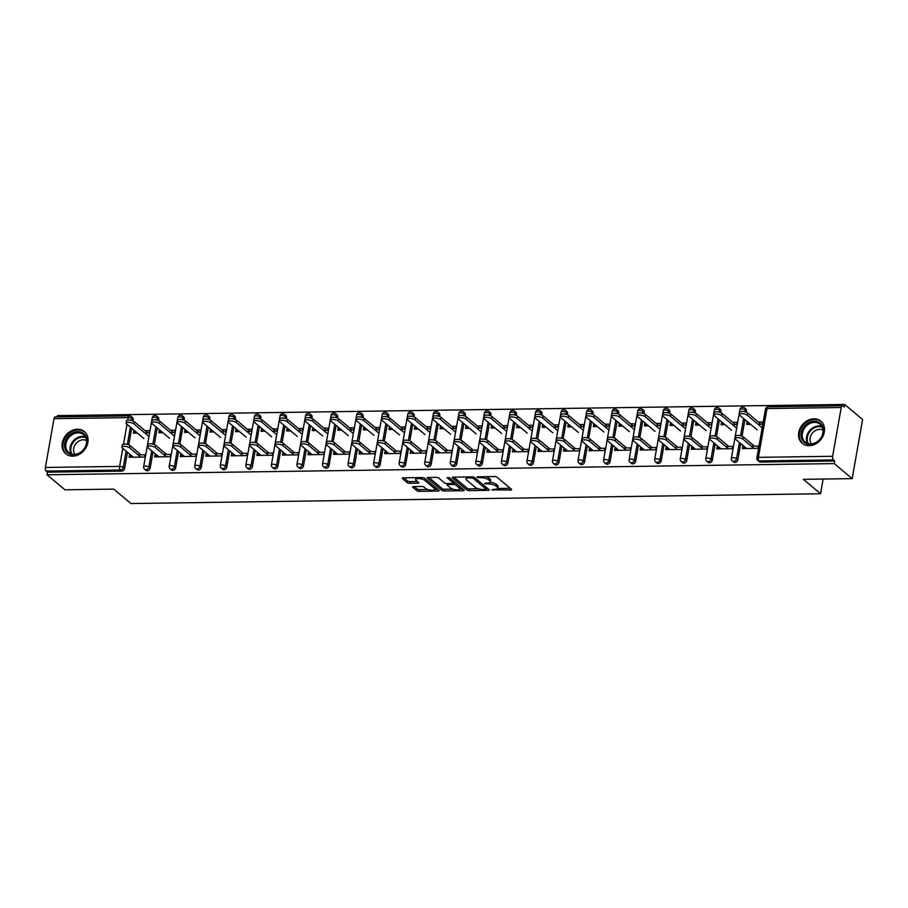 <?xml version="1.0" encoding="UTF-8"?>
<svg xmlns="http://www.w3.org/2000/svg" width="908" height="908" viewBox="0 0 908 908"><rect width="100%" height="100%" fill="white"/><g stroke="black" fill="none" stroke-linecap="round" stroke-linejoin="round"><path stroke-width="1.36" d="M491.875 489.821L510.636 490.025A1.827 0.602 -170 0 0 511.635 489.673A1.827 0.602 -170 0 0 511.442 489.333L496.982 477.188A1.827 0.602 -170 0 0 494.576 476.541L477.495 476.779L476.927 477.267L480.831 477.699A5.834 1.941 -170 0 1 488.538 479.787L489.752 480.797A5.834 1.941 -170 0 1 490.343 481.876A5.834 1.941 -170 0 1 487.176 483.022L484.395 483.544L488.3 483.964A5.834 1.941 -170 0 1 496.018 486.052L497.221 487.063A5.834 1.941 -170 0 1 497.811 488.152A5.834 1.941 -170 0 1 494.644 489.299L491.875 489.821M72.719 456.156A14.483 11.838 -50 0 0 86.555 446.6A14.483 11.838 -50 0 0 84.399 431.618A14.483 11.838 -50 0 0 77.464 429.257A14.483 11.838 -50 0 0 63.628 438.814A14.483 11.838 -50 0 0 65.785 453.796A14.483 11.838 -50 0 0 72.719 456.156M809.164 445.703A14.483 11.838 -50 0 0 823 436.146A14.483 11.838 -50 0 0 820.843 421.164A14.483 11.838 -50 0 0 813.909 418.804A14.483 11.838 -50 0 0 800.073 428.36A14.483 11.838 -50 0 0 802.229 443.342A14.483 11.838 -50 0 0 809.164 445.703M413.571 486.575A1.827 0.602 -170 0 0 412.584 486.926A1.827 0.602 -170 0 0 412.765 487.267L416.829 490.672A1.827 0.602 -170 0 0 419.235 491.33L438.212 491.058A1.827 0.602 -170 0 0 439.2 490.695A1.827 0.602 -170 0 0 439.018 490.365L424.558 478.221A1.827 0.602 -170 0 0 422.141 477.574L403.175 477.835A1.827 0.602 -170 0 0 402.176 478.198A1.827 0.602 -170 0 0 402.369 478.539L407.261 482.647A1.827 0.602 -170 0 0 409.678 483.306L417.794 483.181A1.827 0.602 -170 0 0 418.792 482.829A1.827 0.602 -170 0 0 418.599 482.489L416.17 480.446A4.869 1.623 -170 0 1 415.671 479.538A4.869 1.623 -170 0 1 419.507 478.63A4.869 1.623 -170 0 1 424.774 480.332L434.296 488.322A4.869 1.623 -170 0 1 434.796 489.23A4.869 1.623 -170 0 1 430.959 490.138A4.869 1.623 -170 0 1 425.693 488.436L424.104 487.108A1.827 0.602 -170 0 0 421.698 486.461L413.571 486.575M841.228 407.499L767.022 408.543L758.418 457.337L832.625 456.293L841.228 407.499A2.781 1.305 89.2 0 1 842.42 405.74A2.781 1.305 89.2 0 1 842.908 405.944L844.224 407.034L844.678 404.457L862.6 419.496L852.169 478.641L803.364 479.333L820.548 493.759L130.945 503.543L113.761 489.117L64.945 489.809L47.023 474.771L834.248 463.591L834.702 461.003L833.396 459.902L759.19 460.958L760.507 462.059L834.702 461.003M852.169 478.641L834.248 463.591M466.826 489.968A1.827 0.602 -170 0 0 469.243 490.615L488.209 490.343A1.827 0.602 -170 0 0 489.208 489.991A1.827 0.602 -170 0 0 489.015 489.65L474.555 477.506A1.827 0.602 -170 0 0 472.149 476.859L453.171 477.131A1.827 0.602 -170 0 0 452.184 477.483A1.827 0.602 -170 0 0 452.366 477.824L466.826 489.968L467.132 488.243A1.827 0.602 -170 0 0 469.538 488.89L478.21 488.765M463.205 490.706L444.239 490.967A1.827 0.602 -170 0 1 441.821 490.32L427.373 478.187A1.827 0.602 -170 0 1 427.18 477.846A1.827 0.602 -170 0 1 428.167 477.483L436.294 477.37A1.827 0.602 -170 0 1 438.7 478.017L444.568 482.942A1.827 0.602 -170 0 0 446.974 483.589L452.366 483.521A1.827 0.602 -170 0 0 453.353 483.158A1.827 0.602 -170 0 0 453.171 482.818L447.065 477.699L449.312 477.665L464.011 490.002A1.827 0.602 -170 0 1 464.204 490.343A1.827 0.602 -170 0 1 463.205 490.706L463.421 489.503M820.548 493.759L823.136 479.049M832.625 456.293A2.781 1.305 89.2 0 0 833.396 459.902M47.023 474.771L47.477 472.183L46.172 471.082A2.781 1.305 -90.8 0 1 45.4 467.461L54.003 418.667A2.781 1.305 -90.8 0 1 55.195 416.92L129.39 415.864A2.781 1.305 -90.8 0 0 128.21 417.623L54.003 418.667M57.227 416.886L57.454 415.626L844.678 404.457M758.384 422.016L762.595 421.959L762.198 424.195L757.987 424.263M751.347 446.191L758.339 446.1L757.942 448.336L742.381 448.552L742.778 446.316L745.389 448.518M747.999 422.163L747.034 422.175L749.645 424.376M747.034 422.175L746.637 424.422L750.61 424.365M743.97 446.293L742.778 446.316M150.149 468.142A2.781 2.281 130 0 1 145.904 470.31L144.588 469.209A2.781 2.281 130 0 0 145.927 469.663A2.781 2.281 -50 0 0 148.844 467.041L150.149 468.142L153.009 451.912M155.438 415.694A2.781 2.281 130 0 1 156.778 416.148L158.083 417.249A2.781 2.281 130 0 1 158.752 419.348L158.537 420.552M157.232 427.952L154.315 444.511M129.889 416.057A2.781 2.281 130 0 1 131.217 416.511L132.534 417.612A2.781 2.281 130 0 1 133.204 419.712L132.988 420.915M131.683 428.315L128.766 444.875M127.46 452.275L124.6 468.505A2.781 2.281 130 0 1 121.683 471.127L120.378 470.026L46.172 471.082M47.477 472.183L121.683 471.127M760.507 462.059A2.781 2.281 130 0 1 759.167 461.604L757.862 460.504A2.781 2.281 130 0 0 759.19 460.958A2.781 1.305 89.2 0 1 758.418 457.337A2.781 0.919 -170 0 0 756.909 457.893A2.781 2.781 0 0 0 757.862 460.504M160.285 430.506L159.32 430.517L158.923 432.764L162.895 432.707M170.273 432.605L174.484 432.537L174.881 430.301L170.67 430.358M163.622 454.533L170.625 454.443L170.227 456.679L154.666 456.906L155.064 454.658L157.674 456.86M156.255 454.647L155.064 454.658M201.258 467.416A2.781 2.281 130 0 1 197.002 469.584L195.697 468.483A2.781 2.281 130 0 0 197.036 468.937A2.781 2.281 -50 0 0 199.942 466.315L201.258 467.416L204.118 451.197M206.547 414.979A2.781 2.281 130 0 1 207.887 415.433L209.192 416.522A2.781 2.281 130 0 1 209.862 418.622L209.646 419.825M208.341 427.225L205.424 443.796M211.382 429.779L210.418 429.79L210.02 432.038L214.004 431.981M221.37 431.879L225.581 431.811L225.978 429.575L221.768 429.632M214.731 453.807L221.722 453.716L221.325 455.952L205.764 456.179L206.161 453.932L208.783 456.134M207.364 453.921L206.161 453.932M252.356 466.689A2.781 2.281 130 0 1 248.111 468.857L246.806 467.756A2.781 2.281 130 0 0 248.134 468.21A2.781 2.281 -50 0 0 251.051 465.588L252.356 466.689L255.216 450.47M257.656 414.252A2.781 2.281 130 0 1 258.984 414.706L260.301 415.796A2.781 2.281 130 0 1 260.959 417.896L260.755 419.099M259.45 426.499L256.521 443.07M262.491 429.053L261.527 429.064L261.129 431.311L265.113 431.255M272.479 431.152L276.69 431.096L277.088 428.848L272.877 428.905M265.84 453.081L272.831 452.99L272.434 455.226L256.873 455.453L257.27 453.206L259.892 455.407M258.462 453.194L257.27 453.206M303.465 465.963A2.781 2.281 130 0 1 299.22 468.131L297.903 467.03A2.781 2.281 130 0 0 299.243 467.484A2.781 2.281 -50 0 0 302.16 464.862L303.465 465.963L306.325 449.744M308.754 413.526A2.781 2.281 130 0 1 310.093 413.98L311.399 415.081A2.781 2.281 130 0 1 312.068 417.169L311.853 418.372M310.547 425.773L307.63 442.344M313.601 428.326L312.636 428.349L312.239 430.585L316.211 430.528M323.589 430.426L327.799 430.369L328.197 428.122L323.986 428.179M316.949 452.366L323.94 452.263L323.543 454.499L307.982 454.726L308.38 452.479L310.99 454.681M309.571 452.468L308.38 452.479M354.574 465.236A2.781 2.281 130 0 1 350.329 467.404L349.012 466.315A2.781 2.281 130 0 0 350.352 466.769A2.781 2.281 -50 0 0 353.257 464.147L354.574 465.236L357.434 449.017M359.863 412.799A2.781 2.281 130 0 1 361.202 413.254L362.508 414.354A2.781 2.281 130 0 1 363.177 416.443L362.962 417.646M361.656 425.046L358.739 441.617M364.698 427.6L363.733 427.623L363.348 429.859L367.32 429.802M374.698 429.7L378.908 429.643L379.294 427.396L375.083 427.452M368.046 451.639L375.038 451.537L374.652 453.773L359.091 454L359.477 451.753L362.099 453.955M360.68 451.741L359.477 451.753M405.672 464.521A2.781 2.281 130 0 1 401.427 466.678L400.122 465.588A2.781 2.281 130 0 0 401.45 466.042A2.781 2.281 -50 0 0 404.366 463.421L405.672 464.521L408.543 448.291M410.972 412.073A2.781 2.281 130 0 1 412.3 412.527L413.617 413.628A2.781 2.281 130 0 1 414.275 415.728L414.071 416.92M412.765 424.32L409.849 440.891M415.807 426.885L414.843 426.896L414.445 429.132L418.429 429.075M425.795 428.973L430.006 428.916L430.403 426.669L426.192 426.737M419.156 450.913L426.147 450.811L425.75 453.047L410.189 453.274L410.586 451.026L413.208 453.228M411.789 451.015L410.586 451.026M456.781 463.795A2.781 2.281 130 0 1 452.536 465.963L451.231 464.862A2.781 2.281 130 0 0 452.559 465.316A2.781 2.281 -50 0 0 455.476 462.694L456.781 463.795L459.641 447.565M462.081 411.347A2.781 2.281 130 0 1 463.409 411.801L464.714 412.902A2.781 2.281 130 0 1 465.384 415.001L465.18 416.193M463.875 423.593L460.946 440.164M466.916 426.158L465.952 426.17L465.554 428.406L469.538 428.349M476.904 428.247L481.115 428.19L481.512 425.943L477.302 426.011M470.265 450.186L477.256 450.084L476.859 452.332L461.298 452.547L461.695 450.311L464.317 452.502M462.887 450.289L461.695 450.311M507.89 463.069A2.781 2.281 130 0 1 503.645 465.236L502.328 464.136A2.781 2.281 130 0 0 503.668 464.59A2.781 2.281 -50 0 0 506.585 461.968L507.89 463.069L510.75 446.838M513.179 410.62A2.781 2.281 130 0 1 514.518 411.074L515.823 412.175A2.781 2.281 130 0 1 516.493 414.275L516.277 415.478M514.972 422.878L512.055 439.438M518.014 425.432L517.049 425.443L516.663 427.679L520.636 427.623M528.013 427.52L532.224 427.464L532.621 425.216L528.399 425.284M521.362 449.46L528.365 449.358L527.968 451.605L512.407 451.821L512.793 449.585L515.415 451.775M513.996 449.562L512.793 449.585M558.999 462.342A2.781 2.281 130 0 1 554.743 464.51L553.437 463.409A2.781 2.281 130 0 0 554.777 463.863A2.781 2.281 -50 0 0 557.682 461.241L558.999 462.342L561.859 446.112M564.288 409.894A2.781 2.281 130 0 1 565.616 410.348L566.933 411.449A2.781 2.281 130 0 1 567.602 413.549L567.386 414.752M566.081 422.152L563.164 438.712M569.123 424.706L568.158 424.717L567.761 426.953L571.745 426.896M579.111 426.794L583.322 426.737L583.719 424.501L579.508 424.558M572.471 448.734L579.463 448.631L579.066 450.879L563.505 451.094L563.902 448.858L566.524 451.049M565.105 448.836L563.902 448.858M610.097 461.616A2.781 2.281 130 0 1 605.852 463.784L604.546 462.683A2.781 2.281 130 0 0 605.874 463.137A2.781 2.281 -50 0 0 608.791 460.515L610.097 461.616L612.957 445.385M615.397 409.168A2.781 2.281 130 0 1 616.725 409.621L618.042 410.722A2.781 2.281 130 0 1 618.7 412.822L618.496 414.025M617.19 421.425L614.262 437.985M620.232 423.979L619.267 423.991L618.87 426.238L622.854 426.181M630.22 426.068L634.431 426.011L634.828 423.775L630.617 423.832M623.58 448.007L630.572 447.905L630.175 450.152L614.614 450.368L615.011 448.132L617.633 450.323M616.203 448.109L615.011 448.132M661.206 460.889A2.781 2.281 130 0 1 656.961 463.057L655.644 461.956A2.781 2.281 130 0 0 656.983 462.41A2.781 2.281 -50 0 0 659.9 459.789L661.206 460.889L664.066 444.659M666.495 408.441A2.781 2.281 130 0 1 667.834 408.895L669.139 409.996A2.781 2.281 130 0 1 669.809 412.096L669.593 413.299M668.288 420.699L665.371 437.259M671.341 423.253L670.376 423.264L669.979 425.511L673.952 425.455M681.329 425.341L685.54 425.284L685.937 423.049L681.726 423.105M674.678 447.281L681.681 447.179L681.284 449.426L665.723 449.642L666.12 447.406L668.731 449.608M667.312 447.383L666.12 447.406M712.315 460.163A2.781 2.281 130 0 1 708.07 462.331L706.753 461.23A2.781 2.281 130 0 0 708.092 461.684A2.781 2.281 -50 0 0 710.998 459.062L712.315 460.163L715.175 443.933M717.604 407.715A2.781 2.281 130 0 1 718.943 408.169L720.248 409.27A2.781 2.281 130 0 1 720.918 411.369L720.702 412.572M719.397 419.973L716.48 436.532M722.439 422.526L721.474 422.538L721.077 424.785L725.061 424.728M732.427 424.615L736.649 424.558L737.035 422.322L732.824 422.379M725.787 446.554L732.779 446.452L732.393 448.7L716.821 448.915L717.218 446.679L719.84 448.881M718.421 446.657L717.218 446.679M737.864 459.8A2.781 2.281 130 0 1 733.619 461.968L732.302 460.867A2.781 2.281 130 0 0 733.641 461.321A2.781 2.281 -50 0 0 736.558 458.699L737.864 459.8L740.724 443.569M743.153 407.351A2.781 2.281 130 0 1 744.492 407.805L745.797 408.906A2.781 2.281 130 0 1 746.467 411.006L746.251 412.209M744.946 419.609L742.029 436.169M700.238 446.918L707.23 446.815L706.833 449.063L691.272 449.278L691.669 447.042L694.291 449.244M692.861 447.02L691.669 447.042M696.89 422.89L695.925 422.901L695.528 425.148L699.512 425.092M706.878 424.978L711.089 424.921L711.486 422.685L707.275 422.742M686.754 460.526A2.781 2.281 130 0 1 682.51 462.694L681.204 461.593A2.781 2.281 130 0 0 682.532 462.047A2.781 2.281 -50 0 0 685.449 459.425L686.754 460.526L689.615 444.296M692.055 408.078A2.781 2.281 130 0 1 693.383 408.532L694.699 409.633A2.781 2.281 130 0 1 695.358 411.733L695.153 412.936M693.848 420.336L690.92 436.896M649.129 447.644L656.121 447.542L655.724 449.789L640.163 450.005L640.56 447.769L643.182 449.971M641.763 447.746L640.56 447.769M645.781 423.616L644.816 423.627L644.419 425.875L648.403 425.818M655.769 425.704L659.98 425.648L660.377 423.412L656.166 423.469M635.657 461.253A2.781 2.281 130 0 1 631.4 463.421L630.095 462.32A2.781 2.281 130 0 0 631.435 462.774A2.781 2.281 -50 0 0 634.34 460.152L635.657 461.253L638.517 445.022M640.946 408.804A2.781 2.281 130 0 1 642.285 409.258L643.59 410.359A2.781 2.281 130 0 1 644.26 412.459L644.044 413.662M642.739 421.062L639.822 437.622M598.02 448.37L605.023 448.268L604.626 450.516L589.065 450.731L589.462 448.495L592.073 450.686M590.654 448.473L589.462 448.495M594.683 424.342L593.719 424.354L593.321 426.59L597.294 426.544M604.671 426.431L608.882 426.374L609.279 424.138L605.069 424.195M584.548 461.979A2.781 2.281 130 0 1 580.303 464.147L578.986 463.046A2.781 2.281 130 0 0 580.326 463.5A2.781 2.281 -50 0 0 583.242 460.878L584.548 461.979L587.408 445.749M589.837 409.531A2.781 2.281 130 0 1 591.176 409.985L592.481 411.086A2.781 2.281 130 0 1 593.151 413.185L592.935 414.389M591.63 421.789L588.713 438.348M546.922 449.097L553.914 448.995L553.517 451.242L537.956 451.458L538.353 449.222L540.975 451.412M539.545 449.199L538.353 449.222M543.574 425.069L542.609 425.08L542.212 427.316L546.196 427.259M553.562 427.157L557.773 427.101L558.17 424.853L553.959 424.921M533.439 462.705A2.781 2.281 130 0 1 529.194 464.873L527.889 463.772A2.781 2.281 130 0 0 529.216 464.226A2.781 2.281 -50 0 0 532.133 461.604L533.439 462.705L536.299 446.475M538.739 410.257A2.781 2.281 130 0 1 540.067 410.711L541.384 411.812A2.781 2.281 130 0 1 542.042 413.912L541.838 415.115M540.532 422.515L537.604 439.075M495.813 449.823L502.805 449.721L502.408 451.968L486.847 452.184L487.244 449.948L489.866 452.139M488.447 449.925L487.244 449.948M492.465 425.795L491.5 425.807L491.103 428.043L495.087 427.986M502.453 427.884L506.664 427.827L507.061 425.58L502.85 425.648M482.341 463.432A2.781 2.281 130 0 1 478.085 465.6L476.779 464.499A2.781 2.281 130 0 0 478.119 464.953A2.781 2.281 -50 0 0 481.024 462.331L482.341 463.432L485.201 447.201M487.63 410.984A2.781 2.281 130 0 1 488.958 411.438L490.275 412.538A2.781 2.281 130 0 1 490.944 414.638L490.729 415.83M489.423 423.23L486.506 439.801M444.704 450.55L451.696 450.447L451.31 452.695L435.749 452.91L436.135 450.663L438.757 452.865M437.338 450.652L436.135 450.663M441.356 426.522L440.391 426.533L440.005 428.769L443.978 428.712M451.355 428.61L455.566 428.553L455.952 426.306L451.741 426.374M431.232 464.158A2.781 2.281 130 0 1 426.987 466.315L425.67 465.225A2.781 2.281 130 0 0 427.01 465.679A2.781 2.281 -50 0 0 429.915 463.057L431.232 464.158L434.092 447.928M436.521 411.71A2.781 2.281 130 0 1 437.86 412.164L439.166 413.265A2.781 2.281 130 0 1 439.835 415.365L439.62 416.556M438.314 423.957L435.397 440.528M393.607 451.276L400.598 451.174L400.201 453.41L384.64 453.637L385.037 451.389L387.648 453.591M386.229 451.378L385.037 451.389M390.258 427.237L389.294 427.259L388.896 429.495L392.869 429.439M400.246 429.336L404.457 429.28L404.854 427.032L400.644 427.101M380.123 464.873A2.781 2.281 130 0 1 375.878 467.041L374.573 465.952A2.781 2.281 130 0 0 375.901 466.406A2.781 2.281 -50 0 0 378.818 463.784L380.123 464.873L382.983 448.654M385.412 412.436A2.781 2.281 130 0 1 386.751 412.89L388.056 413.991A2.781 2.281 130 0 1 388.726 416.08L388.511 417.283M387.217 424.683L384.288 441.254M342.498 452.002L349.489 451.9L349.092 454.136L333.531 454.363L333.928 452.116L336.55 454.318M335.12 452.105L333.928 452.116M339.149 427.963L338.185 427.986L337.787 430.222L341.771 430.165M349.137 430.063L353.348 430.006L353.745 427.759L349.535 427.816M329.014 465.6A2.781 2.281 130 0 1 324.769 467.768L323.464 466.667A2.781 2.281 130 0 0 324.792 467.121A2.781 2.281 -50 0 0 327.709 464.51L329.014 465.6L331.874 449.381M334.314 413.163A2.781 2.281 130 0 1 335.642 413.617L336.959 414.718A2.781 2.281 130 0 1 337.617 416.806L337.413 418.009M336.108 425.409L333.179 441.98M291.389 452.729L298.38 452.627L297.994 454.863L282.422 455.09L282.819 452.842L285.441 455.044M284.022 452.831L282.819 452.842M288.04 428.69L287.076 428.712L286.678 430.948L290.662 430.891M298.04 430.789L302.25 430.733L302.636 428.485L298.426 428.542M277.916 466.326A2.781 2.281 130 0 1 273.671 468.494L272.355 467.393A2.781 2.281 130 0 0 273.694 467.847A2.781 2.281 -50 0 0 276.599 465.225L277.916 466.326L280.776 450.107M283.205 413.889A2.781 2.281 130 0 1 284.544 414.343L285.85 415.444A2.781 2.281 130 0 1 286.519 417.532L286.304 418.736M284.998 426.136L282.082 442.707M240.279 453.444L247.282 453.353L246.885 455.589L231.324 455.816L231.722 453.569L234.332 455.771M232.913 453.557L231.722 453.569M236.943 429.416L235.978 429.427L235.581 431.675L239.553 431.618M246.931 431.516L251.141 431.448L251.539 429.212L247.328 429.268M226.807 467.053A2.781 2.281 130 0 1 222.562 469.22L221.246 468.119A2.781 2.281 130 0 0 222.585 468.573A2.781 2.281 -50 0 0 225.502 465.952L226.807 467.053L229.667 450.833M232.096 414.615A2.781 2.281 130 0 1 233.435 415.07L234.741 416.159A2.781 2.281 130 0 1 235.41 418.259L235.195 419.462M233.889 426.862L230.972 443.433M189.182 454.17L196.173 454.079L195.776 456.315L180.215 456.542L180.613 454.295L183.234 456.497M181.804 454.284L180.613 454.295M185.834 430.142L184.869 430.154L184.472 432.401L188.455 432.344M195.822 432.242L200.032 432.174L200.43 429.938L196.219 429.995M175.698 467.779A2.781 2.281 130 0 1 171.453 469.947L170.148 468.846A2.781 2.281 130 0 0 171.476 469.3A2.781 2.281 -50 0 0 174.393 466.678L175.698 467.779L178.558 451.56M180.998 415.342A2.781 2.281 130 0 1 182.326 415.785L183.643 416.886A2.781 2.281 130 0 1 184.301 418.985L184.097 420.188M182.792 427.589L179.863 444.16M138.073 454.897L145.064 454.806L144.667 457.042L129.106 457.257L129.504 455.022L132.125 457.223M130.707 455.01L129.504 455.022M134.725 430.869L133.76 430.88L133.363 433.127L137.346 433.071M144.713 432.968L148.923 432.9L149.321 430.664L145.11 430.721M721.474 422.538L724.096 424.74M695.925 422.901L698.547 425.103M670.376 423.264L672.987 425.466M644.816 423.627L647.438 425.829M619.267 423.991L621.889 426.192M593.719 424.354L596.329 426.556M568.158 424.717L570.78 426.919M542.609 425.08L545.231 427.282M517.049 425.443L519.671 427.645M491.5 425.807L494.122 428.009M465.952 426.17L468.573 428.372M440.391 426.533L443.013 428.724M414.843 426.896L417.464 429.087M389.294 427.259L391.904 429.45M363.733 427.623L366.355 429.813M338.185 427.986L340.806 430.176M312.636 428.349L315.246 430.54M287.076 428.712L289.697 430.903M261.527 429.064L264.149 431.266M235.978 429.427L238.588 431.629M210.418 429.79L213.039 431.992M184.869 430.154L187.491 432.356M159.32 430.517L161.93 432.719M133.76 430.88L136.382 433.082M497.811 488.152L498.117 486.427A5.834 1.941 -170 0 0 497.527 485.337L497.221 487.063M490.093 482.307A5.834 1.941 -170 0 1 496.313 484.327L497.527 485.337M490.343 481.876L490.649 480.15A5.834 1.941 -170 0 0 490.048 479.072L489.752 480.797M485.916 476.666A5.834 1.941 -170 0 1 488.844 478.062L490.048 479.072M497.652 488.493L510.239 488.311M453.886 477.12L467.132 488.243M486.109 488.663L487.8 488.629M485.315 489.423L485.882 488.935L473.193 478.289L469.175 477.858A5.834 1.941 -170 0 0 465.997 479.004A5.834 1.941 -170 0 0 466.599 480.094L475.27 487.38A5.834 1.941 -170 0 0 482.988 489.457L485.315 489.423M466.474 476.938A5.834 1.941 -170 0 0 466.303 477.279L465.997 479.004M462.808 488.992L459.675 489.037M452.831 489.128L444.545 489.242L444.239 490.967M428.882 477.472L442.128 488.595A1.827 0.602 -170 0 0 444.545 489.242M453.353 483.158L453.659 481.433A1.827 0.602 -170 0 0 453.637 481.297M450.652 488.05A4.869 1.623 -170 0 0 455.918 489.752A4.869 1.623 -170 0 0 459.754 488.833A4.869 1.623 -170 0 0 459.255 487.925L455.895 485.11A1.827 0.602 -170 0 0 453.489 484.463L448.098 484.543A1.827 0.602 -170 0 0 447.111 484.895A1.827 0.602 -170 0 0 447.304 485.235L450.652 488.05M459.754 488.833L460.061 487.108A4.869 1.623 -170 0 0 459.868 486.529M455.907 483.192A1.827 0.602 -170 0 0 453.796 482.738L453.489 484.463M434.796 489.23L435.091 487.505A4.869 1.623 -170 0 0 434.909 486.915M424.626 478.289A4.869 1.623 -170 0 0 423.582 477.767M416.034 477.653A4.869 1.623 -170 0 0 415.978 477.812L415.671 479.538M403.878 477.824L407.567 480.922A1.827 0.602 -170 0 0 409.985 481.581L417.385 481.467M414.286 486.563L417.124 488.947A1.827 0.602 -170 0 0 419.541 489.605L427.77 489.48M434.739 489.389L437.804 489.344M739.362 414.502L739.759 412.255A4.177 1.385 10 0 1 743.039 411.472A4.177 1.385 10 0 1 747.556 412.924L747.159 415.172A4.177 1.385 -170 0 0 742.642 413.719A4.177 1.385 -170 0 0 739.362 414.502A4.177 1.385 -170 0 0 739.793 415.274L757.181 429.87M762.209 427.804L747.159 415.172M760.995 424.218L747.556 412.924M735.14 438.462L735.537 436.226A4.177 1.385 10 0 1 738.817 435.443A4.177 1.385 10 0 1 743.334 436.896L742.937 439.131A4.177 1.385 -170 0 0 738.42 437.679A4.177 1.385 -170 0 0 735.14 438.462A4.177 1.385 -170 0 0 735.559 439.245L746.592 448.495M743.334 436.896L754.355 446.146M742.937 439.131L753.958 448.393M814.249 421.164A12.53 10.249 130 0 1 823.25 432.651A12.53 10.249 130 0 1 810.14 444.443A12.53 10.249 130 0 1 801.14 432.957A12.53 10.249 130 0 1 814.249 421.164M810.696 443.921A11.6 9.489 -50 0 0 821.785 436.271A11.6 9.489 -50 0 0 820.06 424.263A11.6 9.489 -50 0 0 814.499 422.368A11.6 9.489 -50 0 0 803.421 430.017A11.6 9.489 -50 0 0 805.146 442.026A11.6 9.489 -50 0 0 810.696 443.921M811.411 443.887A9.137 7.468 130 0 1 811.332 434.671A9.137 7.468 130 0 1 819.686 429.348A9.137 7.468 130 0 1 822.977 430.108M821.899 422.197A14.38 11.759 -50 0 0 821.445 421.789A14.38 11.759 -50 0 0 814.544 419.439A14.38 11.759 -50 0 0 800.811 428.928A14.38 11.759 -50 0 0 802.944 443.819A14.38 11.759 -50 0 0 803.432 444.205M67.192 437.577A12.53 10.249 130 0 1 83.048 433.105A12.53 10.249 130 0 1 84.296 448.938A12.53 10.249 130 0 1 68.441 453.41A12.53 10.249 130 0 1 67.192 437.577M84.069 448.858A11.6 9.489 -50 0 0 83.615 434.716A11.6 9.489 -50 0 0 68.236 438.337A11.6 9.489 -50 0 0 68.702 452.49A11.6 9.489 -50 0 0 84.069 448.858M74.955 454.341A9.137 7.468 130 0 1 75.512 444.148A9.137 7.468 130 0 1 86.521 440.562M85.454 432.651A14.38 11.759 -50 0 0 85 432.242A14.38 11.759 -50 0 0 65.932 436.737A14.38 11.759 -50 0 0 66.5 454.272A14.38 11.759 -50 0 0 66.988 454.658M713.813 414.865L714.21 412.618A4.177 1.385 10 0 1 717.49 411.835A4.177 1.385 10 0 1 722.008 413.288L721.61 415.535A4.177 1.385 -170 0 0 717.093 414.082A4.177 1.385 -170 0 0 713.813 414.865A4.177 1.385 -170 0 0 714.233 415.637L731.632 430.233M736.66 428.167L721.61 415.535M735.446 424.581L722.008 413.288M688.253 415.228L688.65 412.981A4.177 1.385 10 0 1 691.941 412.198A4.177 1.385 10 0 1 696.447 413.651L696.05 415.898A4.177 1.385 -170 0 0 691.544 414.445A4.177 1.385 -170 0 0 688.253 415.228A4.177 1.385 -170 0 0 688.684 416L706.072 430.596M711.112 428.531L696.05 415.898M709.897 424.944L696.447 413.651M662.704 415.58L663.101 413.344A4.177 1.385 10 0 1 666.381 412.561A4.177 1.385 10 0 1 670.899 414.014L670.501 416.261A4.177 1.385 -170 0 0 665.984 414.808A4.177 1.385 -170 0 0 662.704 415.58A4.177 1.385 -170 0 0 663.135 416.363L680.523 430.959M685.551 428.894L670.501 416.261M684.337 425.307L670.899 414.014M637.155 415.943L637.541 413.707A4.177 1.385 10 0 1 640.832 412.924A4.177 1.385 10 0 1 645.35 414.377L644.952 416.624A4.177 1.385 -170 0 0 640.435 415.172A4.177 1.385 -170 0 0 637.155 415.943A4.177 1.385 -170 0 0 637.575 416.727L654.974 431.323M660.003 429.257L644.952 416.624M658.788 425.67L645.35 414.377M611.595 416.307L611.992 414.071A4.177 1.385 10 0 1 615.272 413.288A4.177 1.385 10 0 1 619.789 414.74L619.392 416.988A4.177 1.385 -170 0 0 614.886 415.535A4.177 1.385 -170 0 0 611.595 416.307A4.177 1.385 -170 0 0 612.026 417.09L629.414 431.686M634.454 429.62L619.392 416.988M633.239 426.034L619.789 414.74M709.579 438.825L709.977 436.589A4.177 1.385 10 0 1 713.268 435.806A4.177 1.385 10 0 1 717.774 437.259L717.377 439.495A4.177 1.385 -170 0 0 712.871 438.042A4.177 1.385 -170 0 0 709.579 438.825A4.177 1.385 -170 0 0 710.011 439.608L721.043 448.858M717.774 437.259L728.806 446.509M717.377 439.495L728.409 448.756M684.03 439.188L684.428 436.952A4.177 1.385 10 0 1 687.708 436.169A4.177 1.385 10 0 1 692.225 437.622L691.828 439.858A4.177 1.385 -170 0 0 687.311 438.405A4.177 1.385 -170 0 0 684.03 439.188A4.177 1.385 -170 0 0 684.462 439.971L695.483 449.222M692.225 437.622L703.246 446.872M691.828 439.858L702.86 449.12M658.482 439.551L658.867 437.316A4.177 1.385 10 0 1 662.159 436.532A4.177 1.385 10 0 1 666.676 437.985L666.279 440.221A4.177 1.385 -170 0 0 661.762 438.768A4.177 1.385 -170 0 0 658.482 439.551A4.177 1.385 -170 0 0 658.902 440.335L669.934 449.585M666.676 437.985L677.697 447.235M666.279 440.221L677.3 449.483M632.921 439.915L633.319 437.667A4.177 1.385 10 0 1 636.61 436.896A4.177 1.385 10 0 1 641.116 438.348L640.719 440.584A4.177 1.385 -170 0 0 636.213 439.131A4.177 1.385 -170 0 0 632.921 439.915A4.177 1.385 -170 0 0 633.353 440.686L644.374 449.948M641.116 438.348L652.148 447.599M640.719 440.584L651.751 449.846M607.373 440.278L607.77 438.031A4.177 1.385 10 0 1 611.05 437.259A4.177 1.385 10 0 1 615.567 438.712L615.17 440.947A4.177 1.385 -170 0 0 610.653 439.495A4.177 1.385 -170 0 0 607.373 440.278A4.177 1.385 -170 0 0 607.804 441.05L618.825 450.311M615.567 438.712L626.588 447.962M615.17 440.947L626.202 450.209M586.046 416.67L586.443 414.434A4.177 1.385 10 0 1 589.723 413.651A4.177 1.385 10 0 1 594.241 415.104L593.843 417.351A4.177 1.385 -170 0 0 589.326 415.898A4.177 1.385 -170 0 0 586.046 416.67A4.177 1.385 -170 0 0 586.477 417.453L603.865 432.049M608.893 429.983L593.843 417.351M607.679 426.397L594.241 415.104M581.824 440.641L582.21 438.394A4.177 1.385 10 0 1 585.501 437.622A4.177 1.385 10 0 1 590.018 439.075L589.621 441.311A4.177 1.385 -170 0 0 585.104 439.858A4.177 1.385 -170 0 0 581.824 440.641A4.177 1.385 -170 0 0 582.244 441.413L593.276 450.674M590.018 439.075L601.039 448.325M589.621 441.311L600.642 450.572M560.497 417.033L560.883 414.797A4.177 1.385 10 0 1 564.174 414.014A4.177 1.385 10 0 1 568.68 415.467L568.294 417.714A4.177 1.385 -170 0 0 563.777 416.25A4.177 1.385 -170 0 0 560.497 417.033A4.177 1.385 -170 0 0 560.917 417.816L578.305 432.412M583.345 430.347L568.294 417.714M582.13 426.749L568.68 415.467M556.264 441.004L556.661 438.757A4.177 1.385 10 0 1 559.941 437.974A4.177 1.385 10 0 1 564.458 439.438L564.061 441.674A4.177 1.385 -170 0 0 559.555 440.221A4.177 1.385 -170 0 0 556.264 441.004A4.177 1.385 -170 0 0 556.695 441.776L567.716 451.038M564.458 439.438L575.49 448.688M564.061 441.674L575.093 450.935M534.937 417.396L535.334 415.16A4.177 1.385 10 0 1 538.614 414.377A4.177 1.385 10 0 1 543.132 415.83L542.734 418.077A4.177 1.385 -170 0 0 538.228 416.613A4.177 1.385 -170 0 0 534.937 417.396A4.177 1.385 -170 0 0 535.368 418.179L552.756 432.776M557.796 430.71L542.734 418.077M556.581 427.112L543.132 415.83M530.715 441.367L531.112 439.12A4.177 1.385 10 0 1 534.392 438.337A4.177 1.385 10 0 1 538.909 439.801L538.512 442.037A4.177 1.385 -170 0 0 533.995 440.584A4.177 1.385 -170 0 0 530.715 441.367A4.177 1.385 -170 0 0 531.146 442.139L542.167 451.401M538.909 439.801L549.93 449.051M538.512 442.037L549.533 451.299M509.388 417.759L509.785 415.524A4.177 1.385 10 0 1 513.065 414.74A4.177 1.385 10 0 1 517.583 416.193L517.185 418.44A4.177 1.385 -170 0 0 512.668 416.976A4.177 1.385 -170 0 0 509.388 417.759A4.177 1.385 -170 0 0 509.819 418.543L527.207 433.139M532.236 431.073L517.185 418.44M531.021 427.475L517.583 416.193M505.166 441.731L505.552 439.483A4.177 1.385 10 0 1 508.843 438.7A4.177 1.385 10 0 1 513.349 440.164L512.963 442.4A4.177 1.385 -170 0 0 508.446 440.947A4.177 1.385 -170 0 0 505.166 441.731A4.177 1.385 -170 0 0 505.586 442.502L516.618 451.764M513.349 440.164L524.381 449.415M512.963 442.4L523.984 451.662M483.839 418.123L484.225 415.887A4.177 1.385 10 0 1 487.517 415.104A4.177 1.385 10 0 1 492.022 416.556L491.637 418.804A4.177 1.385 -170 0 0 487.119 417.339A4.177 1.385 -170 0 0 483.839 418.123A4.177 1.385 -170 0 0 484.259 418.906L501.647 433.502M506.687 431.436L491.637 418.804M505.472 427.838L492.022 416.556M479.606 442.094L480.003 439.847A4.177 1.385 10 0 1 483.283 439.063A4.177 1.385 10 0 1 487.8 440.528L487.403 442.764A4.177 1.385 -170 0 0 482.897 441.311A4.177 1.385 -170 0 0 479.606 442.094A4.177 1.385 -170 0 0 480.037 442.866L491.058 452.127M487.8 440.528L498.832 449.778M487.403 442.764L498.435 452.025M458.279 418.486L458.676 416.25A4.177 1.385 10 0 1 461.956 415.467A4.177 1.385 10 0 1 466.474 416.92L466.076 419.156A4.177 1.385 -170 0 0 461.57 417.703A4.177 1.385 -170 0 0 458.279 418.486A4.177 1.385 -170 0 0 458.71 419.269L476.098 433.865M481.126 431.799L466.076 419.156M479.923 428.201L466.474 416.92M454.057 442.457L454.454 440.21A4.177 1.385 10 0 1 457.734 439.427A4.177 1.385 10 0 1 462.251 440.891L461.854 443.127A4.177 1.385 -170 0 0 457.337 441.674A4.177 1.385 -170 0 0 454.057 442.457A4.177 1.385 -170 0 0 454.477 443.229L465.509 452.49M462.251 440.891L473.272 450.141M461.854 443.127L472.875 452.388M432.73 418.849L433.127 416.613A4.177 1.385 10 0 1 436.408 415.83A4.177 1.385 10 0 1 440.925 417.283L440.528 419.519A4.177 1.385 -170 0 0 436.01 418.066A4.177 1.385 -170 0 0 432.73 418.849A4.177 1.385 -170 0 0 433.15 419.632L450.55 434.228M455.578 432.163L440.528 419.519M454.363 428.565L440.925 417.283M428.497 442.82L428.894 440.573A4.177 1.385 10 0 1 432.185 439.79A4.177 1.385 10 0 1 436.691 441.243L436.305 443.49A4.177 1.385 -170 0 0 431.788 442.037A4.177 1.385 -170 0 0 428.497 442.82A4.177 1.385 -170 0 0 428.928 443.592L439.96 452.854M436.691 441.243L447.723 450.504M436.305 443.49L447.326 452.74M407.17 419.212L407.567 416.976A4.177 1.385 10 0 1 410.859 416.193A4.177 1.385 10 0 1 415.365 417.646L414.979 419.882A4.177 1.385 -170 0 0 410.461 418.429A4.177 1.385 -170 0 0 407.17 419.212A4.177 1.385 -170 0 0 407.601 419.995L424.989 434.591M430.029 432.526L414.979 419.882M428.814 428.928L415.365 417.646M402.948 443.183L403.345 440.936A4.177 1.385 10 0 1 406.625 440.153A4.177 1.385 10 0 1 411.142 441.606L410.745 443.853A4.177 1.385 -170 0 0 406.239 442.4A4.177 1.385 -170 0 0 402.948 443.183A4.177 1.385 -170 0 0 403.379 443.955L414.4 453.217M411.142 441.606L422.175 450.867M410.745 443.853L421.777 453.103M381.621 419.575L382.018 417.339A4.177 1.385 10 0 1 385.298 416.556A4.177 1.385 10 0 1 389.816 418.009L389.419 420.245A4.177 1.385 -170 0 0 384.901 418.792A4.177 1.385 -170 0 0 381.621 419.575A4.177 1.385 -170 0 0 382.052 420.359L399.441 434.955M404.469 432.889L389.419 420.245M403.254 429.291L389.816 418.009M377.399 443.547L377.796 441.299A4.177 1.385 10 0 1 381.076 440.516A4.177 1.385 10 0 1 385.594 441.969L385.196 444.216A4.177 1.385 -170 0 0 380.679 442.764A4.177 1.385 -170 0 0 377.399 443.547A4.177 1.385 -170 0 0 377.819 444.318L388.851 453.58M385.594 441.969L396.614 451.231M385.196 444.216L396.217 453.467M356.072 419.939L356.469 417.703A4.177 1.385 10 0 1 359.75 416.92A4.177 1.385 10 0 1 364.267 418.372L363.87 420.608A4.177 1.385 -170 0 0 359.352 419.156A4.177 1.385 -170 0 0 356.072 419.939A4.177 1.385 -170 0 0 356.492 420.722L373.892 435.318M378.92 433.252L363.87 420.608M377.705 429.654L364.267 418.372M351.839 443.91L352.236 441.663A4.177 1.385 10 0 1 355.527 440.879A4.177 1.385 10 0 1 360.033 442.332L359.647 444.579A4.177 1.385 -170 0 0 355.13 443.127A4.177 1.385 -170 0 0 351.839 443.91A4.177 1.385 -170 0 0 352.27 444.682L363.302 453.943M360.033 442.332L371.066 451.594M359.647 444.579L370.668 453.83M330.512 420.302L330.909 418.066A4.177 1.385 10 0 1 334.201 417.283A4.177 1.385 10 0 1 338.707 418.736L338.309 420.971A4.177 1.385 -170 0 0 333.804 419.519A4.177 1.385 -170 0 0 330.512 420.302A4.177 1.385 -170 0 0 330.943 421.074L348.331 435.681M353.371 433.615L338.309 420.971M352.156 430.017L338.707 418.736M326.29 444.273L326.687 442.026A4.177 1.385 10 0 1 329.967 441.243A4.177 1.385 10 0 1 334.484 442.695L334.087 444.943A4.177 1.385 -170 0 0 329.57 443.49A4.177 1.385 -170 0 0 326.29 444.273A4.177 1.385 -170 0 0 326.721 445.045L337.742 454.306M334.484 442.695L345.505 451.957M334.087 444.943L345.119 454.193M304.963 420.665L305.36 418.418A4.177 1.385 10 0 1 308.641 417.646A4.177 1.385 10 0 1 313.158 419.099L312.761 421.335A4.177 1.385 -170 0 0 308.243 419.882A4.177 1.385 -170 0 0 304.963 420.665A4.177 1.385 -170 0 0 305.394 421.437L322.783 436.044M327.811 433.979L312.761 421.335M326.596 430.381L313.158 419.099M300.741 444.625L301.138 442.389A4.177 1.385 10 0 1 304.418 441.606A4.177 1.385 10 0 1 308.936 443.059L308.538 445.306A4.177 1.385 -170 0 0 304.021 443.853A4.177 1.385 -170 0 0 300.741 444.625A4.177 1.385 -170 0 0 301.161 445.408L312.193 454.67M308.936 443.059L319.956 452.32M308.538 445.306L319.559 454.556M279.414 421.028L279.812 418.781A4.177 1.385 10 0 1 283.092 418.009A4.177 1.385 10 0 1 287.609 419.462L287.212 421.698A4.177 1.385 -170 0 0 282.694 420.245A4.177 1.385 -170 0 0 279.414 421.028A4.177 1.385 -170 0 0 279.834 421.8L297.234 436.408M302.262 434.342L287.212 421.698M301.047 430.744L287.609 419.462M275.181 444.988L275.578 442.752A4.177 1.385 10 0 1 278.87 441.969A4.177 1.385 10 0 1 283.375 443.422L282.978 445.669A4.177 1.385 -170 0 0 278.472 444.216A4.177 1.385 -170 0 0 275.181 444.988A4.177 1.385 -170 0 0 275.612 445.771L286.644 455.022M283.375 443.422L294.408 452.683M282.978 445.669L294.01 454.919M253.854 421.391L254.251 419.144A4.177 1.385 10 0 1 257.543 418.372A4.177 1.385 10 0 1 262.049 419.825L261.652 422.061A4.177 1.385 -170 0 0 257.146 420.608A4.177 1.385 -170 0 0 253.854 421.391A4.177 1.385 -170 0 0 254.285 422.163L271.674 436.771M276.713 434.694L261.652 422.061M275.499 431.107L262.049 419.825M249.632 445.351L250.029 443.115A4.177 1.385 10 0 1 253.309 442.332A4.177 1.385 10 0 1 257.827 443.785L257.429 446.032A4.177 1.385 -170 0 0 252.912 444.579A4.177 1.385 -170 0 0 249.632 445.351A4.177 1.385 -170 0 0 250.063 446.134L261.084 455.385M257.827 443.785L268.847 453.047M257.429 446.032L268.462 455.283M228.305 421.755L228.703 419.507A4.177 1.385 10 0 1 231.983 418.724A4.177 1.385 10 0 1 236.5 420.188L236.103 422.424A4.177 1.385 -170 0 0 231.585 420.971A4.177 1.385 -170 0 0 228.305 421.755A4.177 1.385 -170 0 0 228.737 422.526L246.125 437.134M251.153 435.057L236.103 422.424M249.938 431.47L236.5 420.188M224.083 445.714L224.469 443.479A4.177 1.385 10 0 1 227.76 442.695A4.177 1.385 10 0 1 232.278 444.148L231.881 446.396A4.177 1.385 -170 0 0 227.363 444.931A4.177 1.385 -170 0 0 224.083 445.714A4.177 1.385 -170 0 0 224.503 446.498L235.535 455.748M232.278 444.148L243.299 453.41M231.881 446.396L242.901 455.646M202.756 422.118L203.142 419.871A4.177 1.385 10 0 1 206.434 419.087A4.177 1.385 10 0 1 210.951 420.552L210.554 422.788A4.177 1.385 -170 0 0 206.037 421.335A4.177 1.385 -170 0 0 202.756 422.118A4.177 1.385 -170 0 0 203.176 422.89L220.576 437.497M225.604 435.42L210.554 422.788M224.389 431.833L210.951 420.552M198.523 446.078L198.92 443.842A4.177 1.385 10 0 1 202.212 443.059A4.177 1.385 10 0 1 206.718 444.511L206.32 446.759A4.177 1.385 -170 0 0 201.814 445.295A4.177 1.385 -170 0 0 198.523 446.078A4.177 1.385 -170 0 0 198.954 446.861L209.975 456.111M206.718 444.511L217.75 453.773M206.32 446.759L217.352 456.009M177.196 422.481L177.593 420.234A4.177 1.385 10 0 1 180.874 419.451A4.177 1.385 10 0 1 185.391 420.915L184.994 423.151A4.177 1.385 -170 0 0 180.488 421.698A4.177 1.385 -170 0 0 177.196 422.481A4.177 1.385 -170 0 0 177.627 423.253L195.016 437.86M200.055 435.783L184.994 423.151M198.841 432.197L185.391 420.915M172.974 446.441L173.371 444.205A4.177 1.385 10 0 1 176.651 443.422A4.177 1.385 10 0 1 181.169 444.875L180.771 447.122A4.177 1.385 -170 0 0 176.254 445.658A4.177 1.385 -170 0 0 172.974 446.441A4.177 1.385 -170 0 0 173.405 447.224L184.426 456.474M181.169 444.875L192.19 454.136M180.771 447.122L191.804 456.372M151.647 422.844L152.045 420.597A4.177 1.385 10 0 1 155.325 419.814A4.177 1.385 10 0 1 159.842 421.278L159.445 423.514A4.177 1.385 -170 0 0 154.928 422.061A4.177 1.385 -170 0 0 151.647 422.844A4.177 1.385 -170 0 0 152.079 423.616L169.467 438.212M174.495 436.146L159.445 423.514M173.28 432.56L159.842 421.278M147.425 446.804L147.811 444.568A4.177 1.385 10 0 1 151.103 443.785A4.177 1.385 10 0 1 155.62 445.238L155.223 447.485A4.177 1.385 -170 0 0 150.705 446.021A4.177 1.385 -170 0 0 147.425 446.804A4.177 1.385 -170 0 0 147.845 447.587L158.877 456.837M155.62 445.238L166.641 454.499M155.223 447.485L166.243 456.735M126.099 423.207L126.484 420.96A4.177 1.385 10 0 1 129.776 420.177A4.177 1.385 10 0 1 134.282 421.63L133.896 423.877A4.177 1.385 -170 0 0 129.379 422.424A4.177 1.385 -170 0 0 126.099 423.207A4.177 1.385 -170 0 0 126.518 423.979L143.907 438.575M148.946 436.51L133.896 423.877M147.732 432.923L134.282 421.63M121.865 447.167L122.262 444.931A4.177 1.385 10 0 1 125.542 444.148A4.177 1.385 10 0 1 130.06 445.601L129.662 447.837A4.177 1.385 -170 0 0 125.156 446.384A4.177 1.385 -170 0 0 121.865 447.167A4.177 1.385 -170 0 0 122.296 447.95L133.317 457.201M130.06 445.601L141.092 454.863M129.662 447.837L140.695 457.099M493.725 489.31L493.555 490.275M478.788 476.768L478.618 477.733M486.257 483.033L486.086 483.998M842.42 405.74L768.213 406.795A2.781 1.305 89.2 0 0 767.022 408.543A2.781 0.919 -170 0 0 765.512 409.099L756.909 457.893M45.4 467.461L119.606 466.406L122.784 448.359M123.522 444.194L127.007 424.388M127.744 420.222L128.21 417.623A2.781 0.919 10 0 1 131.887 418.611L131.558 420.472M126.144 451.185L123.284 467.404A2.781 2.281 -50 0 1 120.378 470.026A2.781 1.305 -90.8 0 1 119.606 466.406A2.781 0.919 10 0 1 123.284 467.404L124.6 468.505M746.467 411.006L745.162 409.905L744.832 411.767M743.641 418.509L740.61 435.726M739.418 442.48L736.558 458.699A2.781 0.919 10 0 0 732.87 457.7A2.781 0.919 -170 0 0 731.36 458.256A2.781 2.781 0 0 0 732.302 460.867M739.963 409.463A2.781 0.919 -170 0 1 741.473 408.906A2.781 0.919 10 0 1 745.162 409.905A2.781 2.281 130 0 0 744.492 407.805A2.781 2.781 0 0 0 739.963 409.463L731.36 458.256M720.918 411.369L719.601 410.268L719.284 412.13M718.092 418.872L715.05 436.09M713.858 442.843L710.998 459.062A2.781 0.919 10 0 0 707.321 458.063A2.781 0.919 -170 0 0 705.8 458.619A2.781 2.781 0 0 0 706.753 461.23M695.358 411.733L694.053 410.632L693.723 412.493M692.532 419.235L689.501 436.453M688.309 443.195L685.449 459.425A2.781 0.919 10 0 0 681.76 458.426A2.781 0.919 -170 0 0 680.251 458.983A2.781 2.781 0 0 0 681.204 461.593M669.809 412.096L668.504 410.995L668.175 412.856M666.983 419.598L663.941 436.816M662.761 443.558L659.9 459.789A2.781 0.919 10 0 0 656.212 458.79A2.781 0.919 -170 0 0 654.702 459.346A2.781 2.781 0 0 0 655.644 461.956M644.26 412.459L642.943 411.358L642.614 413.219M641.434 419.961L638.392 437.179M637.2 443.921L634.34 460.152A2.781 0.919 10 0 0 630.663 459.153A2.781 0.919 -170 0 0 629.142 459.698A2.781 2.781 0 0 0 630.095 462.32M618.7 412.822L617.395 411.721L617.065 413.583M615.874 420.325L612.843 437.543M611.651 444.284L608.791 460.515A2.781 0.919 10 0 0 605.103 459.516A2.781 0.919 -170 0 0 603.593 460.061A2.781 2.781 0 0 0 604.546 462.683M593.151 413.185L591.846 412.084L591.517 413.946M590.325 420.688L587.283 437.906M586.103 444.648L583.242 460.878A2.781 0.919 10 0 0 579.554 459.879A2.781 0.919 -170 0 0 578.044 460.424A2.781 2.781 0 0 0 578.986 463.046M567.602 413.549L566.286 412.448L565.956 414.309M564.776 421.051L561.734 438.269M560.542 445.011L557.682 461.241A2.781 0.919 10 0 0 554.005 460.243A2.781 0.919 -170 0 0 552.484 460.787A2.781 2.781 0 0 0 553.437 463.409M542.042 413.912L540.737 412.811L540.408 414.661M539.216 421.414L536.185 438.632M534.994 445.374L532.133 461.604A2.781 0.919 10 0 0 528.445 460.606A2.781 0.919 -170 0 0 526.935 461.151A2.781 2.781 0 0 0 527.889 463.772M516.493 414.275L515.188 413.174L514.859 415.024M513.667 421.777L510.625 438.995M509.445 445.737L506.585 461.968A2.781 0.919 10 0 0 502.896 460.969A2.781 0.919 -170 0 0 501.375 461.514A2.781 2.781 0 0 0 502.328 464.136M490.944 414.638L489.628 413.537L489.299 415.387M488.118 422.141L485.076 439.359M483.885 446.1L481.024 462.331A2.781 0.919 10 0 0 477.347 461.332A2.781 0.919 -170 0 0 475.826 461.877A2.781 2.781 0 0 0 476.779 464.499M465.384 415.001L464.079 413.9L463.75 415.75M462.558 422.504L459.527 439.722M458.336 446.464L455.476 462.694A2.781 0.919 10 0 0 451.787 461.695A2.781 0.919 -170 0 0 450.277 462.24A2.781 2.781 0 0 0 451.231 464.862M439.835 415.365L438.519 414.264L438.201 416.114M437.009 422.867L433.967 440.085M432.787 446.827L429.915 463.057A2.781 0.919 10 0 0 426.238 462.059A2.781 0.919 -170 0 0 424.717 462.603A2.781 2.781 0 0 0 425.67 465.225M414.275 415.728L412.97 414.627L412.641 416.477M411.449 423.23L408.418 440.448M407.227 447.19L404.366 463.421A2.781 0.919 10 0 0 400.678 462.422A2.781 0.919 -170 0 0 399.168 462.966A2.781 2.781 0 0 0 400.122 465.588M388.726 416.08L387.421 414.99L387.092 416.84M385.9 423.582L382.87 440.811M381.678 447.553L378.818 463.784A2.781 0.919 10 0 0 375.129 462.785A2.781 0.919 -170 0 0 373.619 463.33A2.781 2.781 0 0 0 374.573 465.952M363.177 416.443L361.861 415.353L361.543 417.203M360.351 423.945L357.309 441.174M356.118 447.916L353.257 464.147A2.781 0.919 10 0 0 349.58 463.148A2.781 0.919 -170 0 0 348.059 463.693A2.781 2.781 0 0 0 349.012 466.315M337.617 416.806L336.312 415.716L335.983 417.566M334.791 424.308L331.761 441.538M330.569 448.28L327.709 464.51A2.781 0.919 10 0 0 324.02 463.511A2.781 0.919 -170 0 0 322.51 464.056A2.781 2.781 0 0 0 323.464 466.667M312.068 417.169L310.763 416.08L310.434 417.93M309.242 424.672L306.212 441.901M305.02 448.643L302.16 464.862A2.781 0.919 10 0 0 298.471 463.875A2.781 0.919 -170 0 0 296.961 464.419A2.781 2.781 0 0 0 297.903 467.03M286.519 417.532L285.203 416.431L284.885 418.293M283.693 425.035L280.651 442.264M279.46 449.006L276.599 465.225A2.781 0.919 10 0 0 272.922 464.238A2.781 0.919 -170 0 0 271.401 464.783A2.781 2.781 0 0 0 272.355 467.393M260.959 417.896L259.654 416.795L259.325 418.656M258.133 425.398L255.103 442.627M253.911 449.369L251.051 465.588A2.781 0.919 10 0 0 247.362 464.601A2.781 0.919 -170 0 0 245.852 465.146A2.781 2.781 0 0 0 246.806 467.756M235.41 418.259L234.105 417.158L233.776 419.019M232.584 425.761L229.542 442.99M228.362 449.732L225.502 465.952A2.781 0.919 10 0 0 221.813 464.964A2.781 0.919 -170 0 0 220.303 465.509A2.781 2.781 0 0 0 221.246 468.119M209.862 418.622L208.545 417.521L208.216 419.382M207.035 426.124L203.994 443.342M202.802 450.096L199.942 466.315A2.781 0.919 10 0 0 196.264 465.327A2.781 0.919 -170 0 0 194.743 465.872A2.781 2.781 0 0 0 195.697 468.483M184.301 418.985L182.996 417.884L182.667 419.746M181.475 426.488L178.445 443.706M177.253 450.459L174.393 466.678A2.781 0.919 10 0 0 170.704 465.691A2.781 0.919 -170 0 0 169.194 466.235A2.781 2.781 0 0 0 170.148 468.846M158.752 419.348L157.447 418.248L157.118 420.109M155.926 426.851L152.884 444.069M151.704 450.822L148.844 467.041A2.781 0.919 10 0 0 145.155 466.054A2.781 0.919 -170 0 0 143.646 466.599A2.781 2.781 0 0 0 144.588 469.209M133.204 419.712L131.887 418.611A2.781 2.281 130 0 0 131.217 416.511A2.781 2.781 0 0 0 129.39 415.864M130.377 427.214L127.336 444.432M714.403 409.826A2.781 0.919 -170 0 1 715.924 409.27A2.781 0.919 10 0 1 719.601 410.268A2.781 2.281 130 0 0 718.943 408.169A2.781 2.781 0 0 0 714.403 409.826L705.8 458.619M688.854 410.189A2.781 0.919 -170 0 1 690.364 409.633A2.781 0.919 10 0 1 694.053 410.632A2.781 2.281 130 0 0 693.383 408.532A2.781 2.781 0 0 0 688.854 410.189L680.251 458.983M663.305 410.552A2.781 0.919 -170 0 1 664.815 409.996A2.781 0.919 10 0 1 668.504 410.995A2.781 2.281 130 0 0 667.834 408.895A2.781 2.781 0 0 0 663.305 410.552L654.702 459.346M637.745 410.904A2.781 0.919 -170 0 1 639.266 410.359A2.781 0.919 10 0 1 642.943 411.358A2.781 2.281 130 0 0 642.285 409.258A2.781 2.781 0 0 0 637.745 410.904L629.142 459.698M612.196 411.267A2.781 0.919 -170 0 1 613.706 410.722A2.781 0.919 10 0 1 617.395 411.721A2.781 2.281 130 0 0 616.725 409.621A2.781 2.781 0 0 0 612.196 411.267L603.593 460.061M586.647 411.63A2.781 0.919 -170 0 1 588.157 411.086A2.781 0.919 10 0 1 591.846 412.084A2.781 2.281 130 0 0 591.176 409.985A2.781 2.781 0 0 0 586.647 411.63L578.044 460.424M561.087 411.994A2.781 0.919 -170 0 1 562.608 411.449A2.781 0.919 10 0 1 566.286 412.448A2.781 2.281 130 0 0 565.616 410.348A2.781 2.781 0 0 0 561.087 411.994L552.484 460.787M535.538 412.357A2.781 0.919 -170 0 1 537.048 411.812A2.781 0.919 10 0 1 540.737 412.811A2.781 2.281 130 0 0 540.067 410.711A2.781 2.781 0 0 0 535.538 412.357L526.935 461.151M509.978 412.72A2.781 0.919 -170 0 1 511.499 412.175A2.781 0.919 10 0 1 515.188 413.174A2.781 2.281 130 0 0 514.518 411.074A2.781 2.781 0 0 0 509.978 412.72L501.375 461.514M484.429 413.083A2.781 0.919 -170 0 1 485.95 412.538A2.781 0.919 10 0 1 489.628 413.537A2.781 2.281 130 0 0 488.958 411.438A2.781 2.781 0 0 0 484.429 413.083L475.826 461.877M458.881 413.446A2.781 0.919 -170 0 1 460.39 412.902A2.781 0.919 10 0 1 464.079 413.9A2.781 2.281 130 0 0 463.409 411.801A2.781 2.781 0 0 0 458.881 413.446L450.277 462.24M433.32 413.81A2.781 0.919 -170 0 1 434.841 413.265A2.781 0.919 10 0 1 438.519 414.264A2.781 2.281 130 0 0 437.86 412.164A2.781 2.781 0 0 0 433.32 413.81L424.717 462.603M407.771 414.173A2.781 0.919 -170 0 1 409.281 413.628A2.781 0.919 10 0 1 412.97 414.627A2.781 2.281 130 0 0 412.3 412.527A2.781 2.781 0 0 0 407.771 414.173L399.168 462.966M382.223 414.536A2.781 0.919 -170 0 1 383.732 413.991A2.781 0.919 10 0 1 387.421 414.99A2.781 2.281 130 0 0 386.751 412.89A2.781 2.781 0 0 0 382.223 414.536L373.619 463.33M356.662 414.899A2.781 0.919 -170 0 1 358.183 414.354A2.781 0.919 10 0 1 361.861 415.353A2.781 2.281 130 0 0 361.202 413.254A2.781 2.781 0 0 0 356.662 414.899L348.059 463.693M331.114 415.262A2.781 0.919 -170 0 1 332.623 414.718A2.781 0.919 10 0 1 336.312 415.716A2.781 2.281 130 0 0 335.642 413.617A2.781 2.781 0 0 0 331.114 415.262L322.51 464.056M305.565 415.626A2.781 0.919 -170 0 1 307.074 415.081A2.781 0.919 10 0 1 310.763 416.08A2.781 2.281 130 0 0 310.093 413.98A2.781 2.781 0 0 0 305.565 415.626L296.961 464.419M280.005 415.989A2.781 0.919 -170 0 1 281.525 415.444A2.781 0.919 10 0 1 285.203 416.431A2.781 2.281 130 0 0 284.544 414.343A2.781 2.781 0 0 0 280.005 415.989L271.401 464.783M254.456 416.352A2.781 0.919 -170 0 1 255.965 415.807A2.781 0.919 10 0 1 259.654 416.795A2.781 2.281 130 0 0 258.984 414.706A2.781 2.781 0 0 0 254.456 416.352L245.852 465.146M228.907 416.715A2.781 0.919 -170 0 1 230.416 416.17A2.781 0.919 10 0 1 234.105 417.158A2.781 2.281 130 0 0 233.435 415.07A2.781 2.781 0 0 0 228.907 416.715L220.303 465.509M203.347 417.078A2.781 0.919 -170 0 1 204.868 416.534A2.781 0.919 10 0 1 208.545 417.521A2.781 2.281 130 0 0 207.887 415.433A2.781 2.781 0 0 0 203.347 417.078L194.743 465.872M177.798 417.442A2.781 0.919 -170 0 1 179.307 416.897A2.781 0.919 10 0 1 182.996 417.884A2.781 2.281 130 0 0 182.326 415.785A2.781 2.781 0 0 0 177.798 417.442L169.194 466.235M152.249 417.805A2.781 0.919 -170 0 1 153.758 417.26A2.781 0.919 10 0 1 157.447 418.248A2.781 2.281 130 0 0 156.778 416.148A2.781 2.781 0 0 0 152.249 417.805L143.646 466.599M496.313 484.327L496.018 486.052M488.481 482.92L488.3 483.964M488.844 478.062L488.538 479.787M481.002 476.734L480.831 477.699M510.852 488.833L510.636 490.025M452.479 477.233L452.366 477.824M488.425 489.151L488.209 490.343M469.538 488.89L469.243 490.615M486.177 487.267L485.882 488.935M473.409 477.018L473.193 478.289M471.672 476.87L471.502 477.824M469.345 476.904L469.175 477.858M442.128 488.595L441.821 490.32M427.475 477.585L427.373 478.187M453.467 481.149L453.171 482.818M459.55 486.257L459.255 487.925M456.191 483.442L455.895 485.11M448.268 483.578L448.098 484.543M434.591 486.643L434.296 488.322M425.069 478.652L424.774 480.332M418.009 481.989L417.794 483.181M409.985 481.581L409.678 483.306M407.567 480.922L407.261 482.647M402.471 477.937L402.369 478.539M438.416 489.866L438.212 491.058M419.541 489.605L419.235 491.33M417.124 488.947L416.829 490.672M412.879 486.677L412.765 487.267M807.598 443.433A11.6 9.489 130 0 1 808.517 432.106A11.6 9.489 130 0 1 818.766 425.954A11.6 9.489 130 0 1 821.865 426.442M822.228 427.157A11.225 9.171 -50 0 0 819.107 426.647A11.225 9.171 -50 0 0 809.153 432.662A11.225 9.171 -50 0 0 808.381 443.66M71.153 453.886A11.6 9.489 130 0 1 72.504 441.912A11.6 9.489 130 0 1 85.42 436.896M85.783 437.622A11.225 9.171 -50 0 0 73.162 442.434A11.225 9.171 -50 0 0 71.925 454.114M768.213 406.795A2.781 2.781 0 0 0 765.512 409.099M486.313 487.448L486.007 489.174M447.338 483.589L447.111 484.895"/></g></svg>

